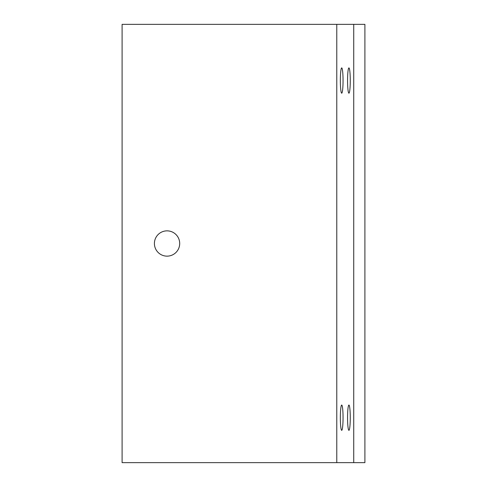 <?xml version="1.0" encoding="UTF-8"?>
<svg xmlns="http://www.w3.org/2000/svg" width="487" height="487" viewBox="0 0 487 487"><rect width="100%" height="100%" fill="white"/><g stroke="black" fill="none" stroke-linecap="round" stroke-linejoin="round"><path stroke-width="0.73" d="M353.726 24.35L353.726 462.65L364.903 462.65L364.903 24.35L122.097 24.35L122.097 462.65L336.773 462.65L336.773 24.35M179.697 243.5A12.644 12.644 0 0 0 167.053 230.856A12.644 12.644 0 0 0 154.409 243.5A12.644 12.644 0 0 0 167.053 256.144A12.644 12.644 0 0 0 179.697 243.5M353.726 462.65L336.773 462.65M350.269 80.544A12.644 1.351 -90 0 0 348.917 67.9A12.644 1.351 -90 0 0 347.566 80.544A12.644 1.351 -90 0 0 348.917 93.187A12.644 1.351 -90 0 0 350.269 80.544M350.269 417.694A12.644 1.351 -90 0 0 348.917 405.05A12.644 1.351 -90 0 0 347.566 417.694A12.644 1.351 -90 0 0 348.917 430.338A12.644 1.351 -90 0 0 350.269 417.694M343.055 417.694A12.644 1.351 -90 0 0 341.704 405.05A12.644 1.351 -90 0 0 340.352 417.694A12.644 1.351 -90 0 0 341.704 430.338A12.644 1.351 -90 0 0 343.055 417.694M343.055 80.544A12.644 1.351 -90 0 0 341.704 67.9A12.644 1.351 -90 0 0 340.352 80.544A12.644 1.351 -90 0 0 341.704 93.187A12.644 1.351 -90 0 0 343.055 80.544"/></g></svg>
